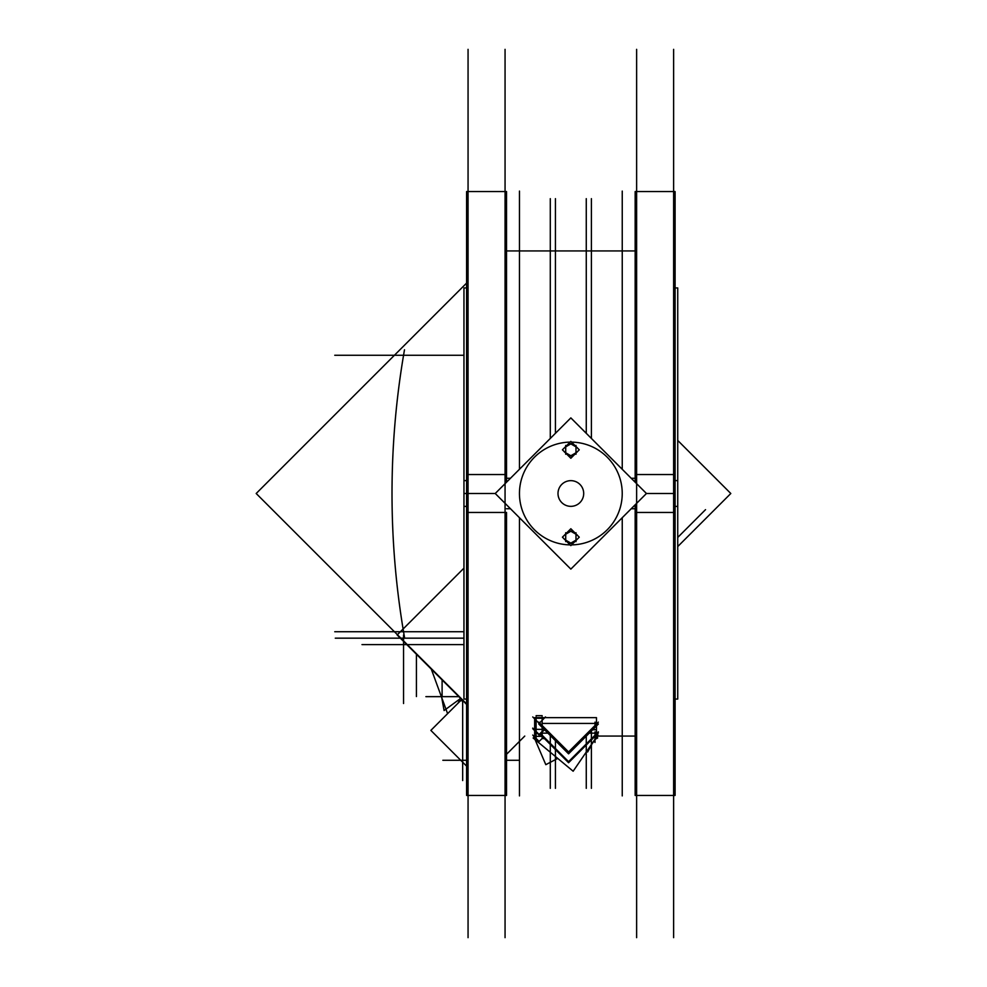<?xml version="1.0" encoding="UTF-8"?>
<svg xmlns="http://www.w3.org/2000/svg" width="987" height="987" viewBox="0 0 987 987"><rect width="100%" height="100%" fill="white"/><g stroke="black" fill="none" stroke-linecap="round" stroke-linejoin="round"><path stroke-width="1.48" d="M542.147 715.661L536.114 715.661L542.147 715.661M542.147 729.368L536.114 729.368L536.114 720.313L536.114 729.368L542.147 729.368M542.147 736.351L536.114 736.351L536.114 732.083L536.114 736.351L542.147 736.351M570.116 442.114A51.398 51.398 0 0 0 519.557 496.732A51.398 51.398 0 0 0 570.116 544.886A51.398 51.398 0 0 1 519.557 490.268M622.131 490.268A51.398 51.398 0 0 1 571.572 544.886A51.398 51.398 0 0 0 622.131 496.732A51.398 51.398 0 0 0 571.572 442.114M403.56 355.258A833.435 833.435 0 0 0 403.56 631.742A833.435 833.435 0 0 1 403.56 355.258M442.102 696.649L442.102 679.932L442.102 696.649M646.448 493.5L570.844 417.896L495.227 493.5L570.844 569.117L646.448 493.5L570.844 417.883L646.46 493.5L570.844 569.117L495.227 493.5L570.844 569.104L495.24 493.5L570.844 417.896L646.46 493.5L673.627 493.5L673.627 937.65M466.592 287.933L463.952 287.933L463.952 506.405L466.592 506.405M675.096 506.405L677.736 506.405L677.736 287.933L675.096 287.933M468.06 49.35L468.06 493.5L495.252 493.5L466.592 493.5L495.227 493.5M468.06 937.65L468.06 493.5M466.592 795.436L466.592 474.537L506.528 474.537L506.528 482.187L506.528 191.564L466.592 191.564L466.592 512.463L506.528 512.463L506.528 795.436L466.592 795.436M505.06 49.35L505.06 937.65M506.528 478.263L510.452 478.263M631.236 478.263L635.159 478.263M506.528 508.737L510.452 508.737M631.236 508.737L635.159 508.737M466.592 699.067L463.952 699.067L463.952 480.595L466.592 480.595M675.096 480.595L677.736 480.595L677.736 699.067L675.096 699.067M673.627 49.35L673.627 493.5M635.159 795.436L635.159 504.813L635.159 512.463L675.096 512.463L675.096 191.564L635.159 191.564L635.159 482.187L635.159 474.537L675.096 474.537L675.096 795.436L635.159 795.436M636.627 49.35L636.627 937.65M538.791 722.139L568.574 751.934L598.369 722.139M543.837 729.763L544.516 729.763M592.644 729.763L596.469 729.763L596.469 717.635L534.646 717.635M534.646 729.763L534.646 718.844M542.147 738.436L542.147 716.944M538.791 724.039L568.574 753.834L598.369 724.039M595.001 727.407L595.001 722.139M532.746 728.085L539.136 734.464L544.17 729.43M536.114 738.436L536.114 716.944M532.746 716.944L539.136 723.335L545.515 716.944M534.646 738.646L534.646 736.968M594.643 736.66L596.469 736.66M595.877 738.646L596.469 737.141M533.116 737.992L573.151 771.217L597.986 734.92M595.001 739.288L595.001 735.562M587.845 749.75L597.986 735.549M597.147 736.783L597.666 737.98L596.469 738.621M595.568 739.09L596.419 738.646M595.001 739.929L595.001 742.446L595.001 739.929M597.295 736.561L597.468 737.523M533.449 735.846L545.811 764.678L557.729 758.411M540.58 733.649L568.574 761.656L598.369 731.861M594.754 736.549L596.469 736.549L596.469 729.603L592.792 729.603M534.646 736.549L534.646 730.614M540.037 734.192L568.574 762.729L598.369 732.946M595.001 736.314L595.001 731.861M532.746 735.068L539.136 741.459L543.22 737.375M532.746 728.714L539.136 735.105L544.466 729.763M586.809 751.255L587.635 752.008L591.595 744.889M555.422 198.658L555.422 433.293M555.422 788.342L555.422 738.782M550.29 198.658L550.29 438.438M550.29 735.537L550.29 788.342M519.458 191.096L519.458 469.269M519.458 795.904L519.458 517.731M586.266 198.658L586.266 433.293M586.266 736.142L586.266 788.342M591.398 198.658L591.398 438.438M591.398 788.342L591.398 730.997M622.242 191.096L622.242 469.269M622.242 517.731L622.242 795.904M571.658 480.681A12.843 12.843 0 0 0 558 493.5A12.843 12.843 0 0 0 571.658 506.319M570.042 506.319A12.843 12.843 0 0 0 583.699 493.5A12.843 12.843 0 0 0 570.042 480.681M463.952 638.17L335.272 638.17M463.952 568.142L397.144 634.962L466.592 704.41M403.56 634.962L403.56 703.509M416.415 654.233L416.415 696.563M463.952 644.597L361.995 644.597M677.736 440.436L730.812 493.5L677.736 546.564M466.592 283.096L256.188 493.5L466.592 703.904M463.952 355.258L334.753 355.258M404.497 349.78A833.435 833.435 0 0 0 404.497 637.22M463.952 631.742L334.753 631.742M677.736 537.446L705.532 509.65M564.502 452.083L572.053 456.45M565.711 445.396L565.711 454.242M564.86 447.345L571.695 443.397M569.635 443.188L577.185 447.543M575.989 445.396L575.989 454.242M569.992 456.241L576.84 452.293M570.844 441.386L579.27 449.813L570.844 458.252L562.417 449.813L570.844 441.386M564.502 539.457L572.053 543.812M565.711 532.758L565.711 541.604M564.86 534.707L571.695 530.759M569.635 530.55L577.185 534.917M575.989 532.758L575.989 541.604M569.992 543.603L576.84 539.655M570.844 528.748L579.27 537.187L570.844 545.614L562.417 537.187L570.844 528.748M459.597 700.758L457.672 703.583M447.604 713.65L431.294 669.124M441.72 697.587L444.088 710.529L460.621 698.438M425.89 696.649L458.832 696.649M462.94 700.758L457.437 700.758M461.941 700.511L462.693 700.511M461.719 699.536L430.863 730.392L466.592 766.122M524.763 736.068L506.528 754.302M462.669 700.486L462.669 780.557M457.783 700.511L460.744 700.511M518.446 760.274L506.528 760.274M442.855 760.274L466.592 760.274M542.147 723.434L595.001 723.434M536.114 718.24L542.147 718.24M544.405 738.56L541.999 738.597M542.147 733.144L547.896 733.144M589.251 733.144L595.001 733.144M463.952 493.5L466.592 493.5L463.952 493.5M675.096 493.5L646.46 493.5L675.096 493.5M468.06 795.436L505.06 795.436M505.06 191.564L468.06 191.564M635.159 736.068L597.641 736.068L635.159 736.068M635.159 250.932L506.528 250.932L635.159 250.932M636.627 795.436L673.627 795.436M673.627 191.564L636.627 191.564"/></g></svg>
